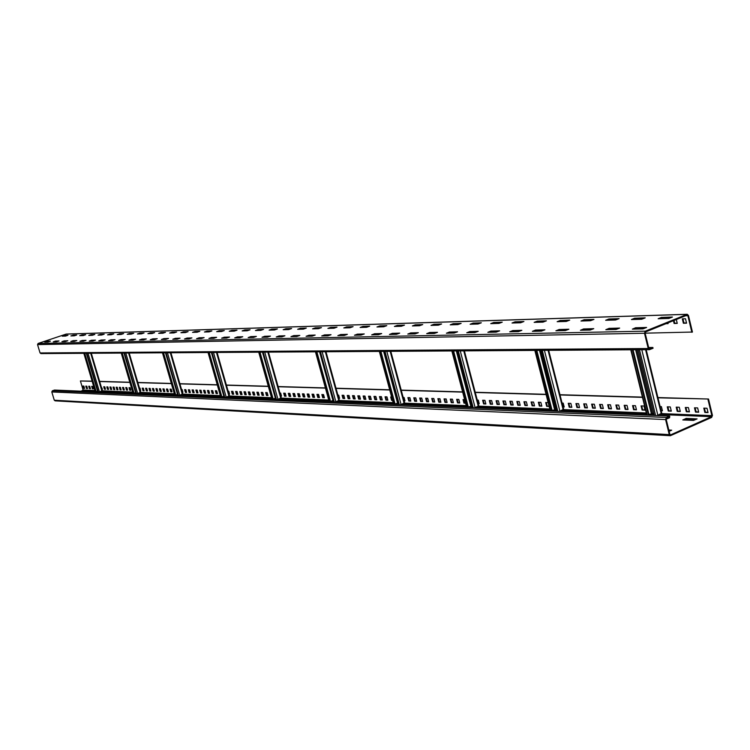 <?xml version="1.0" encoding="UTF-8"?>
<svg xmlns="http://www.w3.org/2000/svg" width="750" height="750" viewBox="0 0 750 750"><rect width="100%" height="100%" fill="white"/><g stroke="black" fill="none" stroke-linecap="round" stroke-linejoin="round"><path stroke-width="1.12" d="M41.128 353.541L40.059 352.95L37.538 344.606L38.091 343.463L66.225 334.069L687.234 314.288L688.462 315.441L692.447 332.053L645.141 333.169M668.025 323.419L666.544 323.456M677.203 323.184L674.709 323.241L674.025 320.428M686.494 322.941L683.962 323.006L682.959 318.834M687.234 314.288L645.319 331.163L644.484 333.244L648.225 348.516L649.444 349.669L653.053 348.263L652.866 347.475L649.444 348.844L648.825 348.263L645.094 333L645.516 331.959L687.094 315.141L687.872 315.684L691.856 332.297M46.959 341.278L50.419 341.156L47.972 341.981L44.709 342.047L46.959 341.278L46.181 342.019M64.434 335.419L67.959 335.269L65.541 336.075L62.222 336.178L64.434 335.419L63.712 336.131M55.472 341.081L59.016 340.959L56.55 341.794L53.212 341.859L55.472 341.081L54.684 341.831M73.106 335.156L76.716 335.006L74.269 335.822L70.866 335.925L73.106 335.156L72.375 335.878M67.819 340.763L65.316 341.597L61.894 341.672L64.181 340.884L63.394 341.644M64.181 340.884L67.8 340.763M81.975 334.884L85.669 334.734L83.194 335.559L79.706 335.663L81.975 334.884L81.234 335.625M76.819 340.556L74.297 341.4L70.8 341.475L73.097 340.678L72.3 341.447M73.097 340.678L76.8 340.547M91.05 334.613L94.819 334.453L92.334 335.297L88.781 335.4L91.05 334.613L90.309 335.353M82.228 340.472L86.016 340.341L83.484 341.194L79.894 341.278L82.228 340.472L81.422 341.241M100.341 334.331L104.194 334.172L101.691 335.025L98.034 335.128L100.341 334.331L99.591 335.081M95.475 340.125L92.906 340.988L89.222 341.072L91.575 340.256L90.759 341.034M91.575 340.256L95.456 340.125M109.856 334.041L113.803 333.881L111.272 334.744L107.541 334.856L109.856 334.041L109.097 334.809M101.156 340.031L105.122 339.9L102.544 340.781L98.775 340.856L101.156 340.031L100.331 340.828M123.656 333.591L121.087 334.453L117.253 334.566L119.597 333.75L118.838 334.519M119.597 333.75L123.637 333.581M110.963 339.806L115.031 339.675L112.434 340.566L108.581 340.65L110.963 339.806L110.138 340.613M129.581 333.45L133.716 333.281L131.147 334.163L127.228 334.275L129.581 333.45L128.812 334.228M121.022 339.581L125.194 339.441L122.559 340.341L118.612 340.425L121.022 339.581L120.178 340.387M139.809 333.141L144.047 332.972L141.45 333.863L137.438 333.975L139.809 333.141L139.031 333.928M131.334 339.347L135.609 339.197L132.947 340.106L128.906 340.2L131.334 339.347L130.481 340.162M150.3 332.822L154.641 332.653L152.016 333.553L147.9 333.675L150.3 332.822L149.512 333.628M141.9 339.103L146.287 338.953L143.606 339.872L139.453 339.966L141.9 339.103L141.047 339.928M161.053 332.503L165.506 332.325L162.863 333.234L158.634 333.356L161.053 332.503L160.256 333.309M152.756 338.85L157.247 338.7L154.547 339.637L150.281 339.731L152.756 338.85L151.894 339.694M172.088 332.166L176.653 331.988L173.981 332.906L169.641 333.038L172.088 332.166L171.281 332.991M163.884 338.597L168.497 338.438L165.769 339.384L161.391 339.488L163.884 338.597L163.012 339.45M188.1 331.641L185.391 332.578L180.938 332.709L183.403 331.828L182.587 332.653M183.403 331.828L188.081 331.641M175.312 338.334L180.047 338.175L177.291 339.131L172.8 339.234L175.312 338.334L174.431 339.197M195.019 331.481L199.828 331.284L197.1 332.231L192.534 332.362L195.019 331.481L194.203 332.316M187.05 338.062L191.906 337.903L189.122 338.878L184.509 338.972L187.05 338.062L187.2 338.578L186.159 338.944M206.953 331.116L211.903 330.928L209.128 331.884L204.441 332.016L206.953 331.116L206.119 331.969M199.106 337.791L204.122 337.622L201.291 338.606L196.547 338.709L199.106 337.791L199.256 338.306L198.216 338.672M219.206 330.75L224.288 330.553L221.494 331.519L216.675 331.659L219.206 330.75L218.362 331.613M216.647 337.341L213.787 338.334L208.894 338.438L211.5 337.5L211.65 338.034L210.6 338.4M211.5 337.5L216.628 337.331M237.019 330.169L234.188 331.153L229.238 331.294L231.797 330.366L230.953 331.247M231.797 330.366L237 330.159M224.241 337.209L229.537 337.041L226.641 338.053L221.625 338.156L224.241 337.209L224.391 337.744L223.331 338.119M244.734 329.981L250.106 329.775L247.247 330.769L242.156 330.919L244.734 329.981L244.884 330.516L243.881 330.863M237.347 336.909L242.766 336.731L239.869 337.762L234.703 337.875L237.347 336.909L237.497 337.453L236.419 337.838M258.047 329.578L263.559 329.363L260.681 330.375L255.441 330.525L258.047 329.578L258.197 330.122L257.184 330.478M250.828 336.6L256.397 336.422L253.472 337.462L248.166 337.575L250.828 336.6L250.978 337.153L249.891 337.538M277.416 328.95L274.5 329.972L269.109 330.131L271.734 329.166L271.884 329.709L270.863 330.075M271.734 329.166L277.387 328.941M264.703 336.281L270.469 336.103L267.478 337.153L262.013 337.275L264.703 336.281L264.862 336.844L263.766 337.238M285.825 328.744L291.637 328.509L288.722 329.559L283.172 329.719L285.825 328.744L285.975 329.297L284.944 329.662M279 335.953L284.897 335.766L281.916 336.834L276.253 336.956L279 335.953L279.15 336.525L278.044 336.919M300.328 328.303L306.319 328.069L303.366 329.128L297.656 329.297L300.328 328.303L300.487 328.866L299.438 329.241M293.719 335.616L299.803 335.419L296.784 336.506L290.981 336.637L293.719 335.616L293.878 336.188L292.753 336.6M315.272 327.853L321.469 327.619L318.459 328.688L312.572 328.856L315.272 327.853L315.431 328.425L314.372 328.809M308.897 335.269L315.188 335.072L312.103 336.169L306.094 336.3L308.897 335.269L309.056 335.85L307.922 336.262M330.666 327.384L337.022 327.141L334.012 328.228L327.909 328.406L330.666 327.384L330.825 327.975L329.766 328.359M324.544 334.903L331.031 334.706L327.919 335.822L321.713 335.953L324.544 334.903L324.703 335.503L323.559 335.916M346.537 326.906L353.091 326.653L350.044 327.759L343.791 327.947L346.537 326.906L346.697 327.497L345.628 327.891M340.678 334.537L347.381 334.331L344.231 335.466L337.856 335.606L340.678 334.537L340.847 335.138L339.694 335.569M362.916 326.419L369.694 326.166L366.591 327.281L360.131 327.469L362.916 326.419L363.075 327.019L361.988 327.413M357.347 334.153L364.256 333.947L361.069 335.091L354.459 335.231L357.347 334.153L357.506 334.772L356.344 335.203M379.809 325.903L386.803 325.65L383.672 326.784L376.969 326.972L379.809 325.903L379.969 326.512L378.872 326.916M374.55 333.759L381.684 333.544L378.469 334.716L371.672 334.866L374.55 333.759L374.719 334.387L373.538 334.819M397.247 325.378L404.475 325.116L401.306 326.269L394.416 326.466L397.247 325.378L397.416 325.997L396.309 326.409M392.325 333.347L399.703 333.131L396.45 334.312L389.428 334.472L392.325 333.347L392.503 333.984L391.303 334.434M415.266 324.834L422.738 324.562L419.522 325.734L412.406 325.941L415.266 324.834L415.434 325.472L414.309 325.884M418.331 332.7L415.041 333.909L407.775 334.069L410.709 332.925L410.878 333.572L409.669 334.022M410.709 332.925L418.284 332.691M433.894 324.272L441.609 323.991L438.366 325.181L431.006 325.397L433.894 324.272L434.062 324.919L432.928 325.341M429.722 332.494L437.503 332.316L434.269 333.488L426.713 333.637L429.722 332.494L429.891 333.15L428.672 333.609M453.15 323.7L461.128 323.4L457.847 324.609L450.234 324.834L453.15 323.7L453.319 324.347L452.175 324.778M449.391 332.044L457.556 331.8L454.191 333.047L446.4 333.216L449.391 332.044L449.569 332.709L448.331 333.178M473.072 323.091L481.331 322.791L478.012 324.019L470.128 324.253L473.072 323.091L473.241 323.756L472.087 324.197M469.772 331.575L478.219 331.322L474.816 332.597L466.753 332.775L469.772 331.575L469.95 332.25L468.703 332.728M493.706 322.472L502.247 322.162L498.9 323.409L490.734 323.653L493.706 322.472L493.875 323.147L492.712 323.597M490.884 331.088L499.641 330.834L496.2 332.128L487.838 332.306L490.884 331.088L491.062 331.781L489.806 332.269M515.072 321.825L523.931 321.506L520.538 322.781L512.025 323.016L515.072 321.825L515.25 322.519L514.069 322.969M512.784 330.581L521.859 330.319L518.372 331.641L509.7 331.828L512.784 330.581L512.962 331.294L511.687 331.781M537.225 321.159L546.403 320.831L542.981 322.125L534.15 322.369L537.225 321.159L537.403 321.863L536.213 322.322M535.5 330.066L544.922 329.794L541.397 331.134L532.388 331.331L535.5 330.066L535.678 330.778L534.394 331.284M560.203 320.466L569.728 320.128L566.259 321.441L557.156 321.713L560.203 320.466L560.381 321.178L559.181 321.647M559.087 329.522L568.866 329.241L565.303 330.6L555.891 330.797L559.087 329.522L559.275 330.253L557.972 330.769M584.053 319.753L593.944 319.397L590.438 320.738L580.978 321.009L584.053 319.753L584.241 320.475L583.022 320.953M583.594 328.959L593.766 328.669L590.156 330.056L580.434 330.272L583.594 328.959L583.781 329.709L582.469 330.225M608.831 319.003L619.097 318.637L615.553 319.997L605.662 320.278L608.831 319.003L609.019 319.744L607.781 320.231M609.084 328.378L619.659 328.078L616.003 329.494L605.822 329.7L609.084 328.378L609.272 329.137L607.941 329.662M645.178 317.906L641.672 319.237L631.453 319.537L634.584 318.225L634.772 318.984L633.525 319.472M634.584 318.225L645.197 317.831M635.606 327.769L646.613 327.45L642.919 328.894L632.381 329.128L635.606 327.769L635.794 328.547L634.453 329.081M672.403 317.081L668.859 318.441L658.144 318.741L661.378 317.419L661.566 318.188L660.309 318.694M661.378 317.419L672.413 317.016M652.866 347.475L648.647 347.512M64.631 335.372L64.566 335.85M64.753 335.803L66.591 335.747M47.147 341.231L47.091 341.709M47.278 341.663L49.078 341.625M73.303 335.109L73.238 335.587M73.425 335.541L75.328 335.484M55.669 341.034L55.603 341.522M55.8 341.475L57.656 341.438M82.172 334.838L82.106 335.325M82.303 335.278L84.262 335.222M64.378 340.837L64.312 341.325M64.509 341.278L66.441 341.241M91.247 334.566L91.181 335.062M91.388 335.006L93.412 334.95M73.303 340.631L73.238 341.128M73.434 341.081L75.431 341.034M100.547 334.284L100.481 334.781M100.678 334.734L102.787 334.669M82.434 340.425L82.359 340.922M82.566 340.875L84.638 340.828M110.062 333.994L109.987 334.5M110.194 334.453L112.378 334.387M91.781 340.209L91.716 340.716M91.922 340.669L94.059 340.613M119.803 333.703L119.737 334.209M119.944 334.163L122.203 334.097M101.363 339.984L101.288 340.5M101.494 340.453L103.716 340.397M129.797 333.403L129.722 333.919M129.928 333.872L132.272 333.797M111.178 339.759L111.103 340.284M111.309 340.228L113.616 340.181M140.025 333.094L139.95 333.619M140.166 333.562L142.584 333.497M121.237 339.525L121.163 340.059M121.369 340.003L123.759 339.947M150.516 332.775L150.441 333.309M150.656 333.253L153.169 333.178M131.55 339.291L131.475 339.825M131.691 339.769L134.156 339.722M161.269 332.447L161.194 332.991M161.409 332.934L164.016 332.859M142.125 339.047L142.05 339.591M142.266 339.534L144.825 339.478M172.303 332.119L172.228 332.662M172.444 332.606L175.144 332.531M152.972 338.794L152.897 339.347M153.122 339.291L155.775 339.234M183.628 331.772L183.544 332.325M183.769 332.269L186.572 332.194M164.109 338.541L164.034 339.094M164.259 339.047L167.006 338.981M195.253 331.425L195.169 331.988M195.394 331.931L198.3 331.837M175.547 338.278L175.463 338.841M175.688 338.784L178.547 338.719M207.178 331.059L207.094 331.631M207.328 331.575L210.338 331.481M187.284 338.006L187.2 338.578M187.434 338.522L190.397 338.456M219.441 330.694L219.347 331.266M219.591 331.209L222.713 331.116M199.35 337.734L199.256 338.306M199.5 338.25L202.575 338.184M232.031 330.309L231.938 330.891M232.181 330.834L235.425 330.741M211.744 337.444L211.65 338.034M211.894 337.978L215.091 337.903M244.978 329.925L244.884 330.516M245.128 330.45L248.503 330.356M224.484 337.153L224.391 337.744M224.634 337.688L227.953 337.613M258.291 329.522L258.197 330.122M258.441 330.056L261.947 329.953M237.591 336.853L237.497 337.453M237.75 337.397L241.191 337.312M271.988 329.109L271.884 329.709M272.137 329.653L275.775 329.55M251.081 336.544L250.978 337.153M251.231 337.087L254.822 337.013M286.078 328.678L285.975 329.297M286.238 329.241L290.016 329.128M264.966 336.216L264.862 336.844M265.116 336.778L268.847 336.694M300.591 328.238L300.487 328.866M300.75 328.809L304.678 328.688M279.253 335.887L279.15 336.525M279.413 336.459L283.284 336.375M315.534 327.787L315.431 328.425M315.694 328.359L319.781 328.247M293.981 335.55L293.878 336.188M294.141 336.131L298.172 336.038M330.938 327.328L330.825 327.975M331.097 327.909L335.353 327.778M309.159 335.203L309.056 335.85M309.328 335.794L313.519 335.691M346.819 326.841L346.697 327.497M346.978 327.441L351.403 327.309M324.816 334.847L324.703 335.503M324.975 335.438L329.344 335.344M363.188 326.353L363.075 327.019M363.356 326.953L367.969 326.812M340.959 334.472L340.847 335.138M341.128 335.072L345.675 334.978M380.091 325.837L379.969 326.512M380.259 326.447L385.059 326.306M357.628 334.088L357.506 334.772M357.797 334.706L362.531 334.594M397.538 325.312L397.416 325.997M397.706 325.931L402.712 325.781M374.841 333.694L374.719 334.387M375.009 334.312L379.95 334.209M415.566 324.769L415.434 325.472M415.734 325.397L420.947 325.247M392.625 333.281L392.503 333.984M392.794 333.919L397.95 333.806M434.194 324.206L434.062 324.919M434.363 324.844L439.8 324.684M411.009 332.859L410.878 333.572M411.188 333.506L416.559 333.384M453.459 323.625L453.319 324.347M453.628 324.272L459.309 324.113M430.031 332.419L429.891 333.15M430.2 333.075L435.806 332.953M473.391 323.025L473.241 323.756M473.559 323.681L479.494 323.512M449.709 331.969L449.569 332.709M449.887 332.634L455.747 332.503M494.025 322.397L493.875 323.147M494.203 323.072L500.391 322.894M470.091 331.5L469.95 332.25M470.269 332.175L476.391 332.044M515.4 321.75L515.25 322.519M515.578 322.444L522.056 322.247M491.213 331.012L491.062 331.781M491.4 331.706L497.794 331.566M537.562 321.084L537.403 321.863M537.741 321.788L544.509 321.581M513.122 330.506L512.962 331.294M513.3 331.219L519.994 331.069M560.55 320.391L560.381 321.178M560.728 321.103L567.816 320.897M535.847 329.991L535.678 330.778M536.025 330.703L543.038 330.544M584.409 319.669L584.241 320.475M584.587 320.4L592.013 320.175M559.444 329.447L559.275 330.253M559.622 330.178L566.962 330.009M609.197 318.919L609.019 319.744M609.375 319.659L617.156 319.434M583.959 328.875L583.781 329.709M584.147 329.625L591.844 329.456M634.959 318.141L634.772 318.984M635.147 318.9L643.294 318.656M609.459 328.294L609.272 329.137M609.647 329.053L617.719 328.875M661.763 317.334L661.566 318.188M661.95 318.103L670.5 317.85M635.991 327.684L635.794 328.547M636.178 328.463L644.653 328.266M667.903 322.903L668.081 323.634L665.953 323.691M676.312 319.5L677.25 323.4L674.119 323.484L673.444 320.663M682.322 318.853L685.491 318.759L686.55 323.166L683.381 323.25L682.322 318.853M674.709 323.241L674.119 323.484M683.962 323.006L683.381 323.25M665.588 419.569L51.797 391.95L52.341 390.806L54.487 390.056L669.6 416.091L666.413 417.488L665.588 419.569L669.263 434.606L670.378 435.712L711.656 417.431L712.444 415.378L708.516 399.019L657.975 397.819M94.884 390.506L83.109 390.028L80.409 380.963L92.1 381.15M99.628 381.366L129.825 382.247M137.822 382.472L171.337 383.447M179.859 383.7L217.247 384.778M226.378 385.041L268.294 386.259M278.109 386.541L325.387 387.919M336 388.219L389.681 389.775M401.203 390.113L462.6 391.894M475.219 392.259L546.038 394.312M559.95 394.716L642.422 397.106M657.909 397.556L708.516 399.019M707.972 412.303L705.422 412.2L704.447 408.159M698.606 411.938L696.094 411.844L695.128 407.822M689.372 411.581L686.897 411.488L685.931 407.494M680.25 411.234L677.822 411.141L676.856 407.175M671.25 410.887L668.859 410.794L667.894 406.856M662.372 410.541L661.078 410.494M644.944 409.875L642.666 409.791L641.709 405.919M636.403 409.547L634.153 409.462L633.206 405.619M627.966 409.219L625.753 409.134L624.806 405.319M619.631 408.9L617.456 408.816L616.509 405.028M611.409 408.581L609.263 408.506L608.316 404.738M603.281 408.272L601.172 408.188L600.234 404.447M595.266 407.963L593.175 407.887L592.247 404.166M587.334 407.662L585.281 407.578L584.353 403.884M579.506 407.353L577.481 407.278L576.553 403.603M571.781 407.062L569.784 406.988L568.856 403.331M564.141 406.762L562.997 406.725M549.066 406.191L547.219 406.116L546.309 402.525M541.763 405.909L539.878 405.834L538.969 402.262M534.478 405.628L532.622 405.553L531.712 402.009M527.278 405.347L525.45 405.281L524.541 401.747M520.163 405.075L518.362 405.009L517.463 401.503M513.131 404.803L511.359 404.738L510.459 401.25M506.184 404.541L504.431 404.466L503.531 401.006M499.312 404.269L497.587 404.203L496.687 400.763M492.516 404.016L490.819 403.95L489.928 400.519M485.803 403.753L484.125 403.688L483.234 400.284M479.156 403.5L478.144 403.463M465.516 402.975L464.494 402.938L463.612 399.581M459.675 402.75L458.091 402.684L457.209 399.356M453.328 402.506L451.762 402.441L450.891 399.131M447.047 402.262L445.5 402.206L444.628 398.906M440.831 402.019L439.312 401.962L438.441 398.681M434.681 401.784L433.181 401.728L432.319 398.466M428.606 401.55L427.125 401.494L426.262 398.25M422.587 401.325L421.125 401.269L420.272 398.034M416.644 401.091L415.2 401.034L414.337 397.828M410.747 400.866L409.331 400.809L408.478 397.622M404.925 400.641L404.025 400.603M392.475 400.162L391.247 397.003M387.806 399.984L386.466 399.928L385.622 396.806M382.219 399.769L380.897 399.722L380.053 396.609M376.697 399.553L375.384 399.506L374.541 396.412M371.222 399.347L369.919 399.3L369.084 396.216M365.803 399.141L364.519 399.084L363.684 396.028M360.441 398.934L359.175 398.878L358.341 395.831M355.125 398.728L353.888 398.681L353.053 395.644M349.875 398.522L348.647 398.475L347.822 395.456M344.672 398.325L343.453 398.278L342.628 395.278M339.516 398.128L338.709 398.091M324.366 397.547L323.212 397.5L322.397 394.556M319.406 397.35L318.272 397.312L317.456 394.378M314.503 397.162L313.378 397.125L312.572 394.209M309.647 396.975L308.531 396.938L307.734 394.031M304.828 396.797L303.741 396.75L302.934 393.863M300.066 396.609L298.988 396.572L298.181 393.694M295.35 396.431L294.281 396.384L293.484 393.525M290.672 396.244L289.613 396.206L288.816 393.356M286.041 396.066L284.991 396.028L284.203 393.197M281.447 395.897L280.716 395.869M267.938 395.372L266.944 395.334L266.166 392.55M263.512 395.203L262.538 395.166L261.75 392.4M259.134 395.034L258.169 394.997L257.391 392.241M254.794 394.866L253.837 394.828L253.059 392.091M250.491 394.706L249.544 394.669L248.775 391.931M246.225 394.537L245.297 394.5L244.519 391.781M241.997 394.378L241.078 394.341L240.309 391.631M237.816 394.219L236.906 394.181L236.137 391.481M233.663 394.059L232.762 394.022L232.003 391.341M229.547 393.9L228.891 393.872M217.425 393.431L216.572 393.394L215.812 390.759M213.459 393.281L212.606 393.244L211.856 390.619M209.522 393.122L208.678 393.094L207.938 390.478M205.612 392.972L204.787 392.944L204.047 390.338M201.75 392.831L200.934 392.794L200.184 390.206M197.916 392.681L197.1 392.653L196.359 390.066M194.109 392.531L193.312 392.503L192.572 389.934M190.341 392.391L189.544 392.362L188.812 389.803M186.6 392.241L185.822 392.213L185.081 389.662M182.888 392.1L182.287 392.081M171.947 391.678L171.206 391.65L170.484 389.147M168.366 391.547L167.625 391.519L166.903 389.016M164.812 391.406L164.081 391.378L163.359 388.894M161.278 391.275L160.566 391.247L159.844 388.772M157.781 391.134L157.069 391.106L156.356 388.641M154.312 391.003L153.609 390.975L152.897 388.519M150.872 390.872L150.178 390.844L149.466 388.397M147.459 390.741L146.775 390.712L146.062 388.275M144.066 390.609L143.391 390.581L142.678 388.153M140.709 390.478L140.156 390.459M130.791 390.094L130.144 390.075L129.441 387.684M127.537 389.972L126.9 389.944L126.197 387.572M124.303 389.85L123.675 389.822L122.981 387.459M121.106 389.728L120.478 389.7L119.784 387.338M117.928 389.606L117.309 389.578L116.616 387.225M114.769 389.484L114.159 389.456L113.466 387.113M111.638 389.363L111.037 389.334L110.344 387.009M108.534 389.241L107.934 389.222L107.25 386.897M105.459 389.119L104.859 389.1L104.175 386.784M102.394 389.006L101.888 388.988M93.356 388.659L92.794 388.641L92.119 386.353M90.394 388.547L89.831 388.519L89.156 386.25M87.45 388.434L86.897 388.406L86.222 386.147M84.525 388.322L83.306 386.044M670.275 430.837L668.991 430.772M695.653 419.569L686.456 419.166L684.328 420.009M668.212 418.359L666.562 418.284M81.169 391.181L83.109 390.028M80.409 380.963L92.147 381.309M99.225 381.516L129.872 382.406M137.391 382.622L171.384 383.616M179.419 383.85L217.303 384.956M225.909 385.209L268.35 386.447M277.613 386.719L325.444 388.116M336.047 388.425L389.738 389.991M401.259 390.328L462.666 392.119M475.275 392.484L546.094 394.556M560.016 394.959L642.478 397.369M669.6 416.091L669.797 416.869L666.6 418.266L666.188 419.306L669.862 434.334L670.65 434.85L711.469 416.663L711.863 415.641L707.934 399.281M55.35 400.8L54.291 400.228L51.797 391.95M682.791 419.944L693.525 420.422L697.087 418.903L686.269 418.406L682.791 419.944M669.131 431.344L671.691 430.181L668.803 430.003M669.581 417.759L666.169 419.194M669.562 417.684L668.081 417.619M708.038 412.584L704.841 412.453L703.8 408.131L706.997 408.244L708.038 412.584M698.681 412.219L695.522 412.097L694.481 407.803L697.641 407.916L698.681 412.219M689.438 411.863L686.325 411.741L685.284 407.475L688.397 407.587L689.438 411.863M680.316 411.506L677.241 411.394L676.209 407.147L679.284 407.259L680.316 411.506M671.316 411.159L668.288 411.047L667.256 406.828L670.294 406.941L671.316 411.159M659.522 406.556L661.406 406.622L662.438 410.822L661.144 410.766M645.009 410.147L642.094 410.034L641.081 405.9L643.997 406.003L645.009 410.147M636.469 409.809L633.591 409.706L632.569 405.6L635.456 405.703L636.469 409.809M628.031 409.491L625.191 409.378L624.178 405.3L627.019 405.403L628.031 409.491M619.697 409.163L616.894 409.059L615.881 405L618.694 405.103L619.697 409.163M611.475 408.844L608.7 408.741L607.697 404.709L610.472 404.812L611.475 408.844M603.347 408.534L600.609 408.431L599.606 404.428L602.344 404.522L603.347 408.534M595.331 408.225L592.622 408.122L591.628 404.137L594.328 404.231L595.331 408.225M587.4 407.916L584.728 407.812L583.734 403.856L586.406 403.95L587.4 407.916M579.572 407.616L576.938 407.512L575.944 403.584L578.578 403.678L579.572 407.616M571.838 407.316L569.231 407.213L568.247 403.303L570.853 403.397L571.838 407.316M561.459 403.069L563.212 403.125L564.197 407.016L563.062 406.978M549.131 406.434L546.675 406.341L545.7 402.506L548.147 402.591M541.828 406.153L539.334 406.059L538.359 402.244L540.844 402.328L541.828 406.153M534.544 405.872L532.087 405.778L531.112 401.981L533.569 402.075L534.544 405.872M527.344 405.591L524.916 405.497L523.941 401.728L526.369 401.812L527.344 405.591M520.228 405.319L517.828 405.225L516.863 401.475L519.263 401.559L520.228 405.319M513.197 405.047L510.825 404.953L509.859 401.231L512.231 401.316L513.197 405.047M506.241 404.775L503.897 404.691L502.941 400.978L505.284 401.062L506.241 404.775M499.369 404.513L497.053 404.419L496.097 400.734L498.412 400.819L499.369 404.513M492.581 404.25L490.284 404.166L489.338 400.5L491.625 400.575L492.581 404.25M485.859 403.988L483.6 403.903L482.644 400.256L484.913 400.341L485.859 403.988M477.262 400.069L478.275 400.106L479.222 403.734L478.209 403.697M465.572 403.209L463.969 403.144L463.031 399.562L464.634 399.619M459.741 402.984L457.575 402.9L456.637 399.337L458.803 399.413L459.741 402.984M453.384 402.731L451.247 402.656L450.309 399.113L452.447 399.188L453.384 402.731M447.103 402.488L444.984 402.413L444.056 398.888L446.175 398.962L447.103 402.488M440.887 402.253L438.797 402.169L437.869 398.663L439.959 398.738L440.887 402.253M434.747 402.009L432.675 401.934L431.747 398.447L433.819 398.522L434.747 402.009M428.663 401.775L426.609 401.7L425.691 398.231L427.744 398.306L428.663 401.775M422.653 401.55L420.619 401.466L419.7 398.016L421.725 398.091L422.653 401.55M416.7 401.316L414.694 401.241L413.775 397.809L415.781 397.875L416.7 401.316M410.812 401.091L408.825 401.016L407.906 397.603L409.894 397.669L410.812 401.091M403.172 397.434L404.072 397.462L404.981 400.866L404.081 400.828M392.531 400.378L391.584 400.35L390.684 396.984L391.631 397.022M387.872 400.2L385.959 400.125L385.059 396.788L386.962 396.853L387.872 400.2M382.284 399.984L380.391 399.909L379.491 396.591L381.384 396.656L382.284 399.984M376.753 399.769L374.887 399.703L373.988 396.394L375.853 396.459L376.753 399.769M371.278 399.562L369.431 399.488L368.531 396.197L370.378 396.262L371.278 399.562M365.859 399.347L364.031 399.281L363.141 396.009L364.969 396.066L365.859 399.347M360.497 399.141L358.688 399.075L357.797 395.812L359.606 395.878L360.497 399.141M355.191 398.934L353.391 398.869L352.509 395.625L354.3 395.691L355.191 398.934M349.931 398.738L348.159 398.663L347.269 395.438L349.05 395.503L349.931 398.738M344.728 398.531L342.966 398.466L342.084 395.259L343.847 395.316L344.728 398.531M337.884 395.109L338.7 395.138L339.572 398.334L338.766 398.306M328.144 397.894L327.272 394.725M324.422 397.753L322.725 397.688L321.863 394.537L323.55 394.594L324.422 397.753M319.462 397.556L317.794 397.491L316.922 394.359L318.6 394.416L319.462 397.556M314.559 397.369L312.9 397.303L312.037 394.181L313.697 394.247L314.559 397.369M309.703 397.181L308.062 397.116L307.2 394.012L308.841 394.069L309.703 397.181M304.884 396.994L303.263 396.928L302.409 393.844L304.031 393.9L304.884 396.994M300.122 396.806L298.509 396.75L297.656 393.675L299.269 393.731L300.122 396.806M295.397 396.628L293.803 396.562L292.95 393.506L294.544 393.562L295.397 396.628M290.728 396.45L289.144 396.384L288.3 393.337L289.875 393.394L290.728 396.45M286.097 396.262L284.531 396.206L283.678 393.178L285.244 393.234L286.097 396.262M279.928 393.047L280.659 393.066L281.503 396.094L280.772 396.066M270.938 395.681L270.103 392.691M267.994 395.569L266.484 395.512L265.65 392.531L267.15 392.587L267.994 395.569M263.569 395.4L262.078 395.334L261.244 392.381L262.734 392.428L263.569 395.4M259.191 395.222L257.709 395.166L256.875 392.222L258.356 392.278L259.191 395.222M254.85 395.062L253.378 395.006L252.553 392.072L254.016 392.119L254.85 395.062M250.547 394.894L249.094 394.838L248.259 391.913L249.713 391.969L250.547 394.894M246.281 394.725L244.838 394.669L244.012 391.762L245.456 391.819L246.281 394.725M242.053 394.566L240.628 394.509L239.803 391.613L241.237 391.669L242.053 394.566M237.872 394.406L236.456 394.35L235.631 391.462L237.047 391.519L237.872 394.406M233.719 394.237L232.312 394.191L231.497 391.322L232.903 391.369L233.719 394.237M228.122 391.2L228.787 391.219L229.603 394.078L228.938 394.059M217.481 393.609L216.122 393.562L215.316 390.741L216.675 390.787L217.481 393.609M213.506 393.459L212.166 393.412L211.359 390.6L212.7 390.647L213.506 393.459M209.569 393.309L208.238 393.253L207.441 390.459L208.772 390.506L209.569 393.309M205.669 393.159L204.347 393.103L203.55 390.319L204.872 390.375L205.669 393.159M201.797 393.009L200.494 392.953L199.697 390.188L201 390.234L201.797 393.009M197.963 392.859L196.669 392.812L195.872 390.047L197.166 390.094L197.963 392.859M194.156 392.709L192.872 392.662L192.084 389.916L193.369 389.962L194.156 392.709M190.388 392.569L189.113 392.512L188.325 389.784L189.6 389.831L190.388 392.569M186.647 392.419L185.381 392.372L184.594 389.653L185.859 389.691L186.647 392.419M181.547 389.541L182.156 389.559L182.944 392.278L182.334 392.259M172.003 391.856L170.775 391.809L170.006 389.128L171.225 389.175L172.003 391.856M168.412 391.716L167.203 391.669L166.425 389.006L167.644 389.044L168.412 391.716M164.859 391.575L163.659 391.537L162.881 388.875L164.081 388.922L164.859 391.575M161.334 391.444L160.134 391.397L159.366 388.753L160.556 388.791L161.334 391.444M157.828 391.303L156.647 391.266L155.878 388.622L157.059 388.669L157.828 391.303M154.359 391.172L153.188 391.125L152.419 388.5L153.6 388.547L154.359 391.172M150.919 391.041L149.756 390.994L148.997 388.378L150.159 388.425L150.919 391.041M147.506 390.909L146.353 390.863L145.594 388.256L146.747 388.303L147.506 390.909M144.122 390.778L142.978 390.731L142.219 388.144L143.362 388.181L144.122 390.778M139.453 388.041L140.006 388.059L140.756 390.647L140.203 390.628M130.838 390.262L129.731 390.225L128.981 387.666L130.087 387.712L130.838 390.262M127.584 390.141L126.487 390.094L125.738 387.553L126.834 387.591L127.584 390.141M124.359 390.009L123.262 389.972L122.522 387.441L123.609 387.478L124.359 390.009M121.153 389.887L120.066 389.85L119.325 387.328L120.412 387.366L121.153 389.887M117.975 389.766L116.897 389.728L116.156 387.216L117.234 387.253L117.975 389.766M114.816 389.644L113.756 389.606L113.016 387.103L114.084 387.141L114.816 389.644M111.694 389.522L110.634 389.484L109.894 386.991L110.953 387.028L111.694 389.522M108.581 389.4L107.531 389.363L106.8 386.878L107.85 386.916L108.581 389.4M105.506 389.288L104.456 389.241L103.725 386.766L104.766 386.803L105.506 389.288M101.203 386.681L102.441 389.166L101.934 389.147M93.412 388.819L92.4 388.781L91.669 386.344L92.681 386.372L93.412 388.819M90.441 388.706L89.438 388.659L88.716 386.231L89.719 386.269L90.441 388.706M87.497 388.584L86.503 388.547L85.781 386.128L86.775 386.166L87.497 388.584M84.572 388.472L83.587 388.434L82.866 386.025L83.859 386.062L84.572 388.472M705.422 412.2L704.841 412.453M696.094 411.844L695.522 412.097M686.897 411.488L686.325 411.741M677.822 411.141L677.241 411.394M668.859 410.794L668.288 411.047M642.666 409.791L642.094 410.034M634.153 409.462L633.591 409.706M625.753 409.134L625.191 409.378M617.456 408.816L616.894 409.059M609.263 408.506L608.7 408.741M601.172 408.188L600.609 408.431M593.175 407.887L592.622 408.122M585.281 407.578L584.728 407.812M577.481 407.278L576.938 407.512M569.784 406.988L569.231 407.213M547.219 406.116L546.675 406.341M539.878 405.834L539.334 406.059M532.622 405.553L532.087 405.778M525.45 405.281L524.916 405.497M518.362 405.009L517.828 405.225M511.359 404.738L510.825 404.953M504.431 404.466L503.897 404.691M497.587 404.203L497.053 404.419M490.819 403.95L490.284 404.166M484.125 403.688L483.6 403.903M464.494 402.938L463.969 403.144M458.091 402.684L457.575 402.9M451.762 402.441L451.247 402.656M445.5 402.206L444.984 402.413M439.312 401.962L438.797 402.169M433.181 401.728L432.675 401.934M427.125 401.494L426.609 401.7M421.125 401.269L420.619 401.466M415.2 401.034L414.694 401.241M409.331 400.809L408.825 401.016M392.091 400.153L391.584 400.35M386.466 399.928L385.959 400.125M380.897 399.722L380.391 399.909M375.384 399.506L374.887 399.703M369.919 399.3L369.431 399.488M364.519 399.084L364.031 399.281M359.175 398.878L358.688 399.075M353.888 398.681L353.391 398.869M348.647 398.475L348.159 398.663M343.453 398.278L342.966 398.466M323.212 397.5L322.725 397.688M318.272 397.312L317.794 397.491M313.378 397.125L312.9 397.303M308.531 396.938L308.062 397.116M303.741 396.75L303.263 396.928M298.988 396.572L298.509 396.75M294.281 396.384L293.803 396.562M289.613 396.206L289.144 396.384M95.784 391.8L84.347 353.306M96.197 391.819L84.769 353.306M97.547 391.134L96.141 391.631M99.103 391.941L102.394 390.694L91.237 353.259M82.406 335.587L83.447 335.241M82.219 335.587L83.278 335.25M97.772 391.884L86.325 353.297M133.669 393.403L121.828 353.062M134.1 393.422L122.259 353.062M135.609 392.644L134.044 393.216M137.278 393.562L140.681 392.25L129.113 353.016M119.991 334.491L121.069 334.134M119.775 334.491L120.881 334.134M135.853 393.497L123.994 353.053M175.369 395.175L163.097 352.8M175.819 395.194L163.537 352.8M177.506 394.312L175.744 394.95M179.316 395.334L182.831 393.966L170.831 352.753M161.391 333.281L162.506 332.906M161.156 333.281L162.309 332.906M177.778 395.278L165.488 352.781M221.484 397.125L208.744 352.509M221.953 397.144L209.213 352.5M223.847 396.141L221.869 396.872M225.816 397.303L229.453 395.859L216.984 352.453M207.225 331.941L208.387 331.547M206.953 331.95L208.162 331.547M224.156 397.238L211.397 352.491M272.756 399.291L259.528 352.181M273.244 399.309L260.016 352.172M275.381 398.156L273.15 399M277.547 399.497L281.156 397.922M258.234 330.45L259.444 330.028M257.934 330.459L259.191 330.038M275.738 399.422L262.491 352.162M330.103 401.719L316.359 351.816M330.609 401.737L316.856 351.806M333.047 400.397L330.506 401.381M335.428 401.944L339.141 400.266M315.347 328.781L316.613 328.341M315.019 328.791L316.331 328.341M333.45 401.859L319.678 351.797M394.669 404.456L380.381 351.403M375.9 334.772L375.769 334.303M395.194 404.475L380.897 351.403M376.416 334.753L376.294 334.284M398.006 402.938L395.081 404.053M400.631 404.709L404.447 402.919M379.753 326.897L381.066 326.428M379.378 326.906L380.747 326.438M398.456 404.616L384.131 351.375M467.916 407.55L453.047 350.934M468.469 407.578L453.591 350.934M466.941 407.503L452.072 350.944M471.741 405.863L468.337 407.072M474.647 407.841L478.556 405.928M452.916 324.759L454.294 324.253M452.484 324.769L453.928 324.272M472.228 407.738L457.331 350.906M452.653 333.084L452.522 332.578M551.719 411.103L536.241 350.4M552.291 411.122L536.812 350.4M556.163 409.303L552.131 410.522M559.378 411.422L563.372 409.359M536.766 322.303L538.209 321.769M536.269 322.322L537.788 321.778M556.678 411.309L541.172 350.372M536.306 331.238L536.166 330.703M648.525 415.2L632.438 349.781M649.125 415.219L633.028 349.781M653.756 413.278L648.947 414.497M657.337 415.566L661.397 413.334M633.825 319.472L635.334 318.891M654.291 415.444L638.166 349.744M66.009 334.106L686.906 314.363M38.091 343.463L645.319 331.163M37.538 344.606L644.484 333.244M40.059 352.95L648.225 348.516M685.575 315.75L687.872 315.684M669.263 434.606L54.291 400.228M666.413 417.488L52.341 390.806M711.469 416.663L659.841 414.516M654 414.281L649.837 414.103M646.566 413.972L561.769 410.456M556.406 410.231L553.153 410.1M550.031 409.969L476.934 406.931M471.966 406.725L469.444 406.622M466.444 406.5L402.825 403.866M398.203 403.669L396.253 403.594M393.366 403.472L337.538 401.156M333.206 400.978L331.716 400.912M328.941 400.8L279.572 398.747M275.503 398.578L274.378 398.531M271.706 398.428L227.766 396.6M223.931 396.441L223.106 396.412M220.538 396.3L181.181 394.669M177.562 394.519L176.991 394.5M174.506 394.397L139.078 392.925M132.881 392.672L100.838 391.341M95.053 391.097L82.847 390.591M711.863 415.641L661.763 413.597M646.322 412.969L563.634 409.603M549.788 409.031L478.744 406.144M466.209 405.628L404.578 403.125M393.15 402.656L339.216 400.463M328.725 400.031L281.194 398.1M271.509 397.697L229.331 395.981M220.341 395.616L182.709 394.088M174.319 393.741L140.55 392.372M132.703 392.044L102.263 390.806M686.456 419.166L686.269 418.406M686.072 419.241L685.894 418.481M95.325 391.781L83.906 353.306M101.878 390.966L90.703 353.269M99.459 391.828L88.022 353.278M98.231 391.903L86.766 353.287M133.172 393.384L121.341 353.072M140.156 392.541L128.588 353.025M137.653 393.441L125.812 353.044M136.359 393.525L124.491 353.044M174.816 395.147L162.553 352.8M182.297 394.266L170.306 352.753M179.7 395.212L167.428 352.772M178.331 395.297L166.031 352.781M220.875 397.097L208.144 352.509M228.919 396.169L216.478 352.453M226.228 397.172L213.488 352.472M224.766 397.266L212.006 352.481M272.081 399.262L258.863 352.181M280.772 398.297L267.853 352.125M277.969 399.356L264.741 352.144M276.422 399.45L263.166 352.153M329.344 401.691L315.609 351.816M332.963 400.434L319.584 351.797M338.784 400.669L325.359 351.759M335.869 401.794L322.125 351.778M334.219 401.897L320.438 351.788M393.816 404.419L379.528 351.403M397.547 403.078L383.634 351.384M404.128 403.35L390.169 351.337M401.1 404.55L386.803 351.356M399.319 404.653L384.994 351.375M470.794 406.078L456.328 350.916M451.65 333.103L451.519 332.597M478.294 406.388L463.772 350.869M475.134 407.672L460.256 350.887M473.212 407.775L458.306 350.897M453.628 333.056L453.497 332.559M550.594 411.056L535.125 350.409M554.569 409.509L539.513 350.381M555.628 409.284L540.637 350.372M563.184 409.856L548.072 350.325M540.928 322.181L540.806 321.694M559.894 411.244L544.416 350.344M539.541 331.172L539.409 330.628M557.812 411.356L542.297 350.363M537.431 331.219L537.291 330.675M647.222 415.144L631.144 349.791M651.3 413.466L635.653 349.762M652.463 413.231L636.881 349.753M661.312 413.878L645.6 349.697M640.528 328.95L640.388 328.369M638.175 319.341L638.044 318.816M657.891 415.369L641.794 349.725M636.722 329.034L636.581 328.453M655.603 415.5L639.478 349.734M40.875 353.588L649.444 349.669M670.378 435.712L55.041 400.837M95.259 391.781L83.831 353.306M102.394 390.694L91.303 353.259M133.088 393.384L121.256 353.072M140.681 392.25L129.197 353.016M174.722 395.147L162.459 352.8M182.831 393.966L170.925 352.753M220.762 397.097L208.041 352.509M229.453 395.859L217.097 352.453M271.941 399.262L258.731 352.181M281.306 397.969L268.472 352.125M329.184 401.681L315.45 351.816M339.319 400.331L325.988 351.75M393.619 404.409L379.341 351.412M404.662 402.994L390.797 351.337M466.706 407.503L451.847 350.944M478.819 406.012L464.391 350.859M550.303 411.038L534.834 350.409M563.7 409.472L548.681 350.316M541.538 322.162L541.416 321.675M646.856 415.125L630.778 349.791M661.809 413.484L646.2 349.688M641.119 328.941L640.978 328.35M638.766 319.322L638.644 318.797"/></g></svg>
